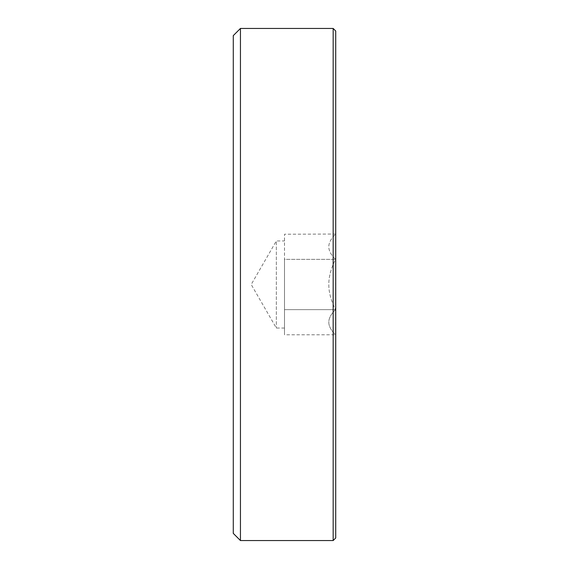 <?xml version="1.0" encoding="UTF-8"?>
<svg xmlns="http://www.w3.org/2000/svg" width="569" height="569" viewBox="0 0 569 569"><rect width="100%" height="100%" fill="white"/><g stroke="black" fill="none" stroke-linecap="round" stroke-linejoin="round"><path stroke-width="0.43" stroke-dasharray="2.85 2.13" d="M335.724 334.956L335.724 234.044L335.546 334.778C331.009 330.283 328.761 326.094 328.811 322.21C328.761 318.32 331.009 314.131 335.546 309.636C331.009 300.645 328.761 292.267 328.811 284.5C328.761 276.733 331.009 268.355 335.546 259.364C331.009 254.869 328.761 250.68 328.811 246.79C328.761 242.906 331.009 238.717 335.546 234.222C331.009 238.717 328.761 242.906 328.811 246.79C328.761 250.68 331.009 254.869 335.546 259.364L284.5 259.364L284.5 334.778L284.5 234.222L284.5 284.5L284.5 259.364L335.546 259.364C331.009 268.355 328.761 276.733 328.811 284.5C328.761 292.267 331.009 300.645 335.546 309.636L284.5 309.636L284.5 284.5L284.5 322.21L284.5 309.636L335.546 309.636C331.009 314.131 328.761 318.32 328.811 322.21C328.761 326.094 331.009 330.283 335.546 334.778L284.5 334.778M335.724 234.044L284.5 234.222M284.5 328.043L276.342 328.043L251.206 284.5L276.342 240.957L276.342 328.043L276.342 240.957L284.5 240.957M335.724 31.011L335.724 537.99M333.164 28.45L333.164 540.55M240.445 28.45L240.445 540.55M233.276 35.619L233.276 533.381"/><path stroke-width="0.85" d="M333.164 540.55L335.724 537.99L335.724 31.011L333.164 28.45L333.164 540.55L240.445 540.55L240.445 28.45L333.164 28.45M240.445 540.55L233.276 533.381L233.276 35.619L240.445 28.45"/></g></svg>
